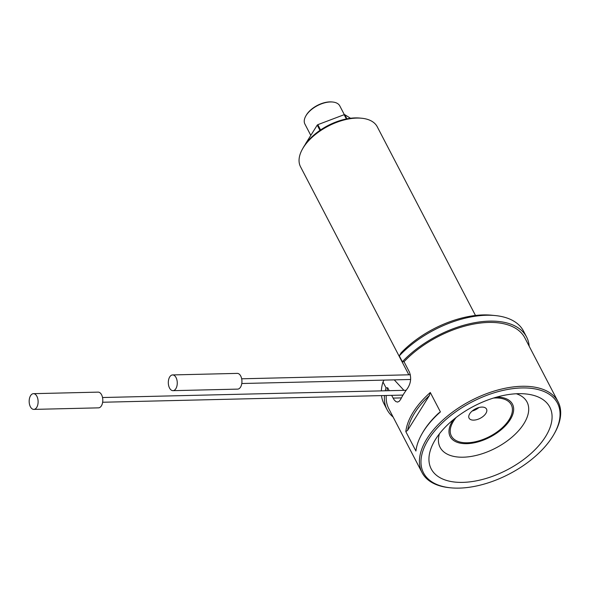 <?xml version="1.0" encoding="UTF-8"?>
<svg xmlns="http://www.w3.org/2000/svg" width="590" height="590" viewBox="0 0 590 590"><rect width="100%" height="100%" fill="white"/><g stroke="black" fill="none" stroke-linecap="round" stroke-linejoin="round"><path stroke-width="0.89" d="M305.362 144.314A29.301 15.746 -27.5 0 1 305.347 144.115L317.228 125.124A29.301 15.746 -27.5 0 1 317.818 124.674L344.147 114.696A29.301 15.746 -27.5 0 1 344.774 114.681L350.526 118.266M320.569 129.962L317.818 124.674M317.228 125.124L319.957 130.375M344.147 114.696L346.36 118.951M346.942 118.841L344.774 114.681M475.481 315.466L377.261 126.791A43.262 23.246 152.5 0 0 361.633 118.236A43.262 23.246 152.5 0 0 356.839 118.074A43.262 23.246 152.5 0 0 302.478 149.034A43.262 23.246 152.5 0 0 300.517 166.741L408.833 374.805M302.478 149.034L303.363 147.456A41.293 22.184 -27.5 0 1 355.261 117.912A41.293 22.184 -27.5 0 1 359.834 118.066L361.633 118.236M344.361 114.689L339.796 105.912A19.662 10.568 152.5 0 0 332.686 102.026A19.662 10.568 152.5 0 0 330.511 101.952A19.662 10.568 152.5 0 0 305.797 116.023A19.662 10.568 152.5 0 0 304.912 124.077L310.805 135.39M305.797 116.023L306.151 115.397A18.88 10.141 -27.5 0 1 329.876 101.886A18.88 10.141 -27.5 0 1 331.964 101.959L332.686 102.026M403.929 390.344L394.268 379.872M472.17 411.038A9.831 5.281 152.5 0 0 478.925 407.52M473.718 420.124A9.831 5.281 152.5 0 0 483.549 416.053A9.831 5.281 152.5 0 0 486.514 409.062A9.831 5.281 152.5 0 0 475.356 408.914A9.831 5.281 152.5 0 0 469.072 418.14A9.831 5.281 152.5 0 0 473.718 420.124M456.107 417.499A33.77 18.15 152.5 0 0 467.31 442.78A33.77 18.15 152.5 0 0 509.553 418.959A33.77 18.15 152.5 0 0 493.424 398.073M462.774 482.377A66.854 35.924 -27.5 0 1 434.233 441.526A66.854 35.924 -27.5 0 1 525.653 393.936A66.854 35.924 -27.5 0 1 543.412 439.823A66.854 35.924 -27.5 0 1 462.774 482.377M407.616 430.368L429.417 395.514A75.505 40.57 152.5 0 0 407.616 430.368L405.824 431.622L415.928 451.04A76.685 41.204 152.5 0 1 421.821 434.1A76.685 41.204 152.5 0 1 440.406 411.909L430.294 392.498L429.417 395.514M421.821 434.1L422.359 433.156A75.505 40.57 -27.5 0 1 438.606 413.162L440.406 411.909M459.182 488.114A75.505 40.57 152.5 0 0 554.069 434.085A75.505 40.57 152.5 0 0 522.696 387.932A75.505 40.57 152.5 0 0 431.017 435.656A75.505 40.57 152.5 0 0 450.819 487.834A75.505 40.57 152.5 0 0 459.182 488.114M402.351 361.759A78.654 42.259 -27.5 0 1 472.885 323.047A78.654 42.259 -27.5 0 1 526.582 336.986L523.522 331.101A78.654 42.259 152.5 0 0 495.099 315.547A78.654 42.259 152.5 0 0 399.29 355.873L402.351 361.759L404.025 361.714L409.386 372.017C411.562 377.866 410.876 383.434 407.307 388.707A76.685 41.204 152.5 0 0 400.78 399.142L399.312 401.229L397.63 402.078L395.846 401.576L394.083 399.777L391.642 395.352M450.819 487.834L449.742 487.724A76.685 41.204 -27.5 0 1 422.027 472.561A76.685 41.204 -27.5 0 1 471.026 400.603A76.685 41.204 -27.5 0 1 558.074 401.738A76.685 41.204 -27.5 0 1 554.607 433.134L554.069 434.085M404.025 361.714A76.685 41.204 -27.5 0 1 472.708 324.257A76.685 41.204 -27.5 0 1 524.842 337.893L558.074 401.738M389.208 390.691L387.711 387.8L386.037 387.844L382.976 381.959A78.654 42.259 152.5 0 0 381.347 390.882M422.027 472.561L388.795 408.715A76.685 41.204 -27.5 0 1 386.258 395.484M386.944 390.742A76.685 41.204 -27.5 0 1 387.711 387.8M405.824 431.622A76.685 41.204 -27.5 0 1 430.294 392.498M526.582 336.986A78.654 42.259 -27.5 0 1 529.178 346.227M393.132 417.049A78.654 42.259 -27.5 0 1 387.055 409.622A78.654 42.259 -27.5 0 1 384.496 395.529M385.248 390.787A78.654 42.259 -27.5 0 1 386.037 387.844M381.509 395.595A78.654 42.259 152.5 0 0 383.987 403.737L387.055 409.622M384.075 380.115L382.976 381.959M399.29 355.873L401.104 352.85A74.724 40.15 -27.5 0 1 491.5 315.2L495.099 315.547M169.529 388.014A7.862 4.477 -91.4 0 0 172.981 390.661A7.862 4.477 -91.4 0 0 177.258 382.689A7.862 4.477 -91.4 0 0 172.605 374.93A7.862 4.477 -91.4 0 0 168.644 379.621A7.862 4.477 -91.4 0 0 169.529 388.014M172.981 390.661L237.652 389.12A7.862 4.477 -91.4 0 0 241.937 381.147A7.862 4.477 -91.4 0 0 237.283 373.389L172.605 374.93M30.378 406.753A7.862 4.477 -91.4 0 0 33.829 409.394A7.862 4.477 -91.4 0 0 38.114 401.429A7.862 4.477 -91.4 0 0 33.453 393.67A7.862 4.477 -91.4 0 0 29.5 398.353A7.862 4.477 -91.4 0 0 30.378 406.753M33.829 409.394L98.508 407.852A7.862 4.477 -91.4 0 0 102.793 399.887A7.862 4.477 -91.4 0 0 98.132 392.129L33.453 393.67M453.363 419.682A35.112 18.865 152.5 0 0 466.756 443.673A35.112 18.865 152.5 0 0 509.967 420.058A35.112 18.865 152.5 0 0 496.795 397.077M516.324 393.759A49.022 26.336 -27.5 0 1 519.79 429.314A49.022 26.336 -27.5 0 1 463.231 457.198A49.022 26.336 -27.5 0 1 439.439 433.775M393.065 398.102L401.421 397.903M241.789 383.515L410.64 379.481M241.679 378.795L410.367 374.768M102.645 402.247L403.007 395.086M102.535 397.527L406.149 390.285"/></g></svg>
